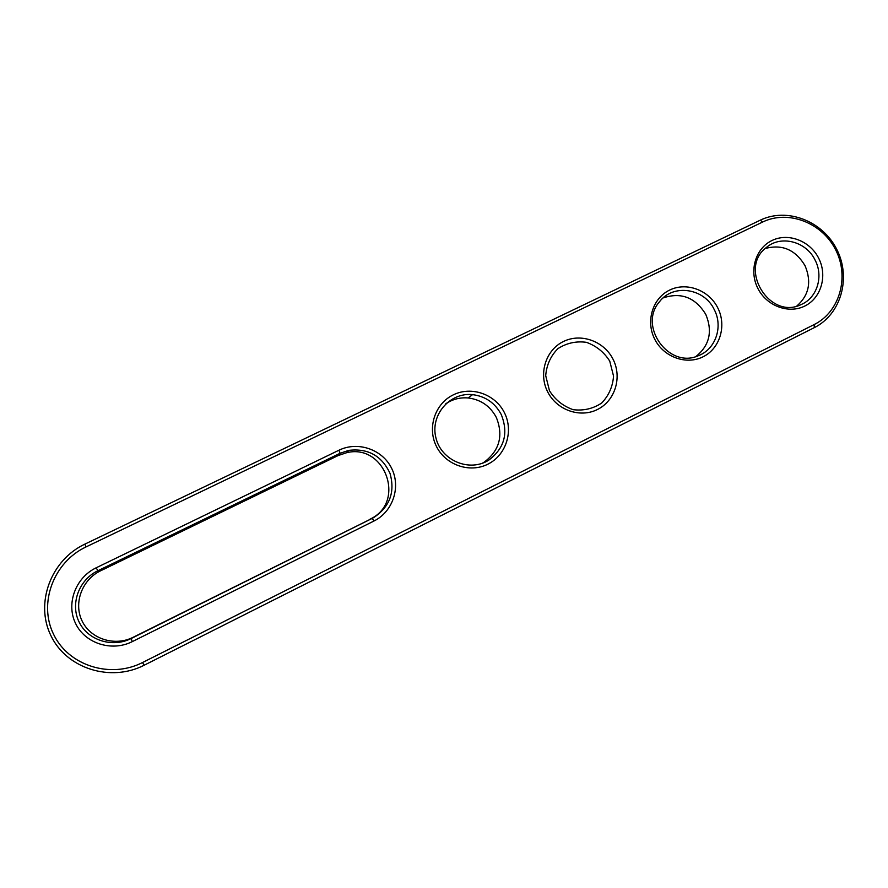 <?xml version="1.0" encoding="UTF-8"?>
<svg xmlns="http://www.w3.org/2000/svg" width="888" height="888" viewBox="0 0 888 888"><rect width="100%" height="100%" fill="white"/><g stroke="black" fill="none" stroke-linecap="round" stroke-linejoin="round"><path stroke-width="1.33" d="M144.178 665.223C110.822 682.406 66.767 668.775 51.005 635.841C34.732 603.152 50.982 560.006 84.882 544.122L760.283 220.18C787.068 207.126 822.699 220.968 836.829 249.495C851.348 277.833 841.036 314.374 814.296 327.639L144.178 665.223L142.535 662.526C110.7 678.898 68.687 665.878 53.657 634.465C38.129 603.296 53.613 562.137 85.958 546.953L762.692 222.011C788.233 209.546 822.244 222.744 835.73 249.983C849.583 277.023 839.737 311.888 814.229 324.531L142.535 662.526M373.959 521.023L132.301 641.613C111.932 651.992 85.248 643.611 75.669 623.642C65.801 603.818 75.535 577.589 96.159 567.809L338.961 450.216C357.886 440.903 382.462 449.439 391.63 468.309C401.076 487.046 392.907 511.721 373.959 521.023L372.261 518.359L131.113 638.55C112.399 648.062 87.901 640.359 79.11 622.022C70.03 603.818 78.965 579.72 97.913 570.729L340.104 453.291L348.784 450.371C368.076 448.14 381.818 455.81 390.01 473.371C395.271 492.03 389.821 506.782 373.682 517.604L133.133 637.295C114.785 646.63 90.776 639.071 82.151 621.089C73.26 603.252 82.007 579.631 100.577 570.806L338.106 455.577L346.631 452.702C384.615 443.234 406.182 501.198 371.051 518.681L369.663 519.425M613.131 359.407C622.288 377.422 615.062 400.854 597.502 409.468C580.086 418.359 556.554 410.045 547.563 391.652C538.306 373.382 545.92 349.794 563.58 341.436C581.107 332.8 604.24 341.269 613.131 359.407M717.815 307.947C726.828 325.619 720.035 348.473 703.107 356.776C686.324 365.345 663.491 357.054 654.634 339.005C645.52 321.09 652.691 298.102 669.707 290.043C686.591 281.729 709.046 290.154 717.815 307.947M818.736 258.33C827.616 275.668 821.222 297.98 804.905 305.983C788.722 314.241 766.544 305.983 757.808 288.289C748.839 270.707 755.588 248.274 771.994 240.504C788.278 232.478 810.1 240.87 818.736 258.33M504.484 412.82C513.786 431.191 506.105 455.233 487.867 464.18C469.774 473.415 445.521 465.068 436.385 446.309C426.984 427.672 435.076 403.474 453.413 394.794C471.617 385.825 495.449 394.328 504.484 412.82M609.756 361.139L613.541 376.09C612.764 386.602 608.802 395.593 601.664 403.041C593.073 408.735 583.56 410.944 573.149 409.679C563.147 406.182 555.255 399.878 549.483 390.764L545.709 375.657C546.564 365.057 550.616 356.066 557.864 348.673C566.522 343.079 576.012 340.959 586.358 342.313C596.248 345.854 604.04 352.125 609.756 361.139M714.318 309.734C723.276 326.662 715.65 349.173 698.59 355.6C669.175 369.353 637.784 326.162 659.495 301.742C673.104 283.45 704.406 288.156 714.318 309.734M815.129 260.162C823.731 276.412 817.115 297.846 801.298 304.484C769.841 320.535 737.972 268.72 766.289 247.563C780.818 234.754 806.326 241.436 815.129 260.162M501.232 414.485C508.635 433.022 504.517 448.218 488.855 460.062C469.697 472.527 441.203 460.672 435.919 437.84C430.003 415.151 449.772 392.108 472.571 394.638C485.459 396.303 495.016 402.919 501.232 414.485M663.147 297.913C681.118 291.941 695.337 297.447 705.805 314.43C712.82 331.49 709.512 345.532 695.881 356.554M765.19 248.529C782.051 243.934 795.326 249.639 805.016 265.645C811.81 281.807 809.046 295.293 796.725 306.094M445.776 403.785C452.547 399.223 460.017 397.28 468.187 397.957C480.841 399.589 490.22 406.082 496.325 417.438C503.596 435.631 499.533 450.549 484.149 462.182L482.339 463.236M84.882 544.122L85.958 546.953M814.296 327.639L814.229 324.531M760.283 220.18L762.692 222.011M338.106 455.577L340.104 453.291L338.961 450.216M96.159 567.809L97.913 570.729L100.577 570.806M132.301 641.613L131.113 638.55L133.133 637.295M373.682 517.604L371.051 518.681M348.784 450.371L346.631 452.702M488.855 460.062L484.149 462.182M472.571 394.638L468.187 397.957"/></g></svg>
